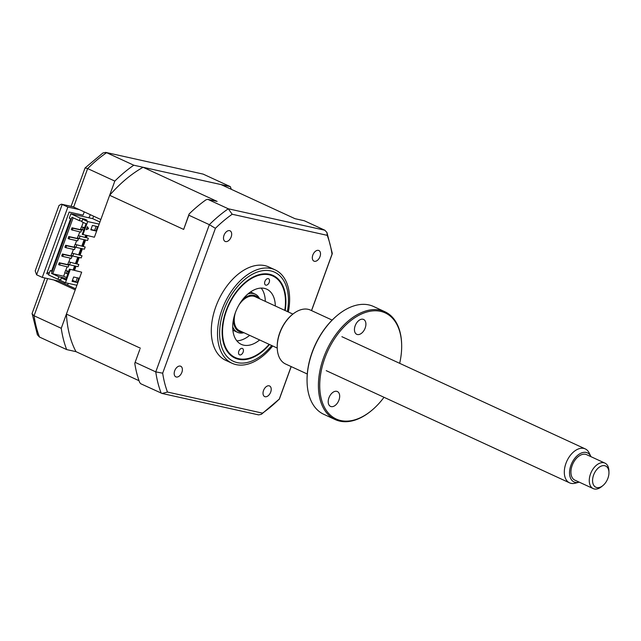 <?xml version="1.0" encoding="UTF-8"?>
<svg xmlns="http://www.w3.org/2000/svg" width="641" height="641" viewBox="0 0 641 641"><rect width="100%" height="100%" fill="white"/><g stroke="black" fill="none" stroke-linecap="round" stroke-linejoin="round"><path stroke-width="0.96" d="M67.281 284.925A11.69 7.235 114.8 0 0 68.491 283.41M63.948 283.386A11.69 7.235 114.8 0 0 64.757 282.417M92.584 218.621A11.69 7.235 114.8 0 0 93.642 216.209M88.859 217.796A11.69 7.235 114.8 0 0 90.309 214.671M42.266 277.401L36.593 274.789L35.207 270.871L59.004 205.481L61.392 204.175L72.858 206.714L79.332 209.607L67.866 207.059L42.266 277.401L53.724 279.949L75.229 289.86L61.248 328.296A126.229 78.146 114.8 0 0 66.672 349.585L75.991 351.653A117.343 72.649 -65.2 0 1 66.416 314.09L81.671 272.169L69.452 269.14L65.686 279.909L61.352 277.914L65.719 278.883L63.219 277.729L58.852 276.76L51.52 273.378L71.952 217.235L79.284 220.616L81.984 221.217M66.672 349.585L39.494 337.054L37.394 334.77L32.098 313.449L44.998 278.01M67.866 207.059L62.201 204.447L36.593 274.789M231.313 189.319A126.229 78.146 114.8 0 0 230.327 186.643L133.777 165.21L106.606 152.686A126.229 78.146 114.8 0 0 87.649 168.567L73.659 206.995L61.392 204.175M230.327 186.643L203.149 174.112L105.757 152.398L102.985 152.943L85.085 167.918L87.649 168.567L114.819 181.091L100.837 219.518L79.332 209.607M133.777 165.21A126.229 78.146 114.8 0 0 114.819 181.091M48.9 274.156L46.721 273.675L69.14 212.067L83.058 215.16L84.251 211.875M49.357 272.898L47.178 272.417M53.724 279.949L59.044 281.127L59.589 279.636M59.044 281.127L75.63 288.779M61.248 328.296L34.069 315.765L32.05 313.914M105.757 152.398L203.149 174.112M71.087 206.322L85.085 167.918M243.115 352.165A3.509 2.171 -65.2 0 1 239.518 354.826A3.509 2.171 -65.2 0 1 238.853 351.124A3.509 2.171 -65.2 0 1 242.45 348.464A3.509 2.171 -65.2 0 1 243.115 352.165M284.788 310.356A44.878 27.787 114.8 0 0 285.469 300.861A44.878 27.787 114.8 0 0 261.768 274.652A44.878 27.787 114.8 0 0 226.722 310.084A44.878 27.787 114.8 0 0 229.149 352.911A44.878 27.787 114.8 0 0 262.353 351.012A44.878 27.787 114.8 0 0 269.124 344.321M269.188 282.409A3.509 2.171 -65.2 0 1 265.582 285.069A3.509 2.171 -65.2 0 1 264.925 281.367A3.509 2.171 -65.2 0 1 268.523 278.699A3.509 2.171 -65.2 0 1 269.188 282.409M259.653 339.954A30.391 18.813 -65.2 0 1 241.296 344.361A30.391 18.813 -65.2 0 1 235.535 312.239A30.391 18.813 -65.2 0 1 266.744 289.171A30.391 18.813 -65.2 0 1 275.318 305.989M249.653 335.347A30.391 18.813 -65.2 0 1 236.85 340.844M261.183 288.073A30.391 18.813 -65.2 0 1 265.31 301.382M318.401 250.367A5.841 3.622 114.8 0 0 312.976 254.669A5.841 3.622 114.8 0 0 313.97 261.135A5.841 3.622 114.8 0 0 314.427 261.288A5.841 3.622 114.8 0 0 319.859 256.985A5.841 3.622 114.8 0 0 318.865 250.519A5.841 3.622 114.8 0 0 318.401 250.367M269.108 385.81A5.841 3.622 114.8 0 0 263.675 390.113A5.841 3.622 114.8 0 0 264.669 396.579A5.841 3.622 114.8 0 0 265.134 396.731A5.841 3.622 114.8 0 0 270.558 392.428A5.841 3.622 114.8 0 0 269.565 385.962A5.841 3.622 114.8 0 0 269.108 385.81M180.273 366.091A5.841 3.622 114.8 0 0 174.841 370.394A5.841 3.622 114.8 0 0 175.842 376.86A5.841 3.622 114.8 0 0 176.299 377.012A5.841 3.622 114.8 0 0 181.732 372.709A5.841 3.622 114.8 0 0 180.73 366.243A5.841 3.622 114.8 0 0 180.273 366.091M229.574 230.648A5.841 3.622 114.8 0 0 224.142 234.959A5.841 3.622 114.8 0 0 225.135 241.417A5.841 3.622 114.8 0 0 225.592 241.577A5.841 3.622 114.8 0 0 231.024 237.274A5.841 3.622 114.8 0 0 230.031 230.808A5.841 3.622 114.8 0 0 229.574 230.648M288.338 311.999A51.424 31.842 114.8 0 0 275.101 269.861L268.883 266.993A51.424 31.842 114.8 0 0 264.845 265.63A51.424 31.842 114.8 0 0 217.067 303.505A51.424 31.842 114.8 0 0 225.816 360.394L232.042 363.263A51.424 31.842 114.8 0 0 236.08 364.617A51.424 31.842 114.8 0 0 272.673 345.964M275.101 269.861A51.424 31.842 114.8 0 0 271.063 268.499A51.424 31.842 114.8 0 0 223.284 306.374A51.424 31.842 114.8 0 0 232.042 363.263M285.165 310.532A45.487 28.164 114.8 0 0 273.066 275.454A45.487 28.164 114.8 0 0 269.492 274.252A45.487 28.164 114.8 0 0 227.235 307.752A45.487 28.164 114.8 0 0 234.975 358.071A45.487 28.164 114.8 0 0 238.548 359.272A45.487 28.164 114.8 0 0 269.5 344.497M88.37 238.268L78.25 235.624L77.449 237.803L79.115 238.572L87.569 240.447L88.37 238.268L78.25 235.624M79.917 236.385L79.115 238.572M85.189 247.001L75.069 244.357L85.189 247.001L84.388 249.189L75.934 247.314L74.268 246.545L75.069 244.357M76.736 245.126L75.934 247.314M82.008 255.743L71.888 253.099L82.008 255.743L81.207 257.922L72.754 256.047L71.087 255.278L71.888 253.099M73.555 253.868L72.754 256.047M78.827 264.477L68.707 261.832L78.827 264.477L78.034 266.664L69.581 264.789L67.906 264.02L68.707 261.832M70.374 262.602L69.581 264.789M84.444 227.948L81.423 226.882L84.572 227.579M81.423 226.882L80.63 229.069L83.642 230.135M83.09 227.651L82.296 229.839M91.503 229.646L90.966 229.398M68.539 271.64L65.526 270.574L64.733 272.754L67.746 273.827M67.193 271.343L66.4 273.523M65.526 270.574L68.675 271.271M139.85 349.369L134.77 363.319L139.85 349.369M291.126 366.564L279.292 399.071A122.711 75.975 -65.2 0 1 262.506 413.141L167.477 392.052L162.077 393.462L140.683 383.711L139.626 382.373A126.229 78.146 -65.2 0 1 134.77 363.319M135.259 362.421L155.763 371.876L209.343 224.67L215.408 228.308A122.711 75.975 -65.2 0 1 232.194 214.246L327.222 235.335A122.711 75.975 -65.2 0 1 332.03 254.189L311.502 310.581M207.788 199.335L228.292 208.79L324.843 230.223L304.339 220.768L295.02 218.701L221.001 184.568L143.095 167.277L217.107 201.402L207.788 199.335L206.098 199.744A126.229 78.146 -65.2 0 0 189.135 213.958L188.839 215.216L209.343 224.67A126.229 78.146 -65.2 0 1 228.292 208.79L232.194 214.246M61.352 277.914L60.438 280.429L65.438 282.729L76.904 285.277M51.633 270.919L50.19 270.598L48.604 274.973L57.938 279.276L60.639 279.877M69.452 269.14L81.671 272.169M77.361 277.825L75.878 281.896L77.208 282.513L72.056 281.367L73.643 277L78.803 278.146L77.208 282.513M70.214 269.629L65.438 282.729M72.449 280.285L75.886 281.872L72.161 281.07M59.549 265.174L60.262 263.203L68.859 265.118L68.146 267.081L59.629 264.949M68.066 264.092L67.858 264.653L68.859 265.118M67.858 264.653L59.26 262.746L58.547 264.709M60.262 263.203L59.26 262.746M63.443 254.469L62.441 254.004L61.728 255.975L62.73 256.432L63.443 254.469L72.04 256.376L71.327 258.339L62.73 256.432M71.247 255.35L71.039 255.911L72.04 256.376M71.039 255.911L62.441 254.004M66.624 245.727L65.622 245.271L64.909 247.234L65.911 247.698L66.624 245.727L75.221 247.634L74.508 249.605L65.911 247.698M74.428 246.617L74.22 247.178L75.221 247.634M74.22 247.178L65.622 245.271M69.805 236.994L68.803 236.529L68.09 238.5L69.092 238.957L69.805 236.994L78.402 238.901L77.689 240.864L69.092 238.957M77.609 237.875L77.401 238.436L78.402 238.901M77.401 238.436L68.803 236.529M72.273 230.223L72.986 228.252L81.583 230.159L80.87 232.13L72.353 229.999M80.79 229.141L80.582 229.702L81.583 230.159M80.582 229.702L71.984 227.795L71.271 229.758M72.986 228.252L71.984 227.795M86.319 235.423L85.654 237.266M84.724 239.814L82.473 246M81.543 248.556L79.292 254.741M78.362 257.289L76.111 263.475M75.181 266.031L73.707 270.085M73.13 269.957L74.604 265.903M75.534 263.347L77.785 257.169M78.715 254.613L80.966 248.428M81.896 245.872L84.147 239.686M85.077 237.138L85.75 235.295M64.885 272.826L63.643 276.231L66.408 277.505M83.226 222.435L81.591 226.922M79.788 231.89L78.41 235.656M76.608 240.623L75.229 244.397M73.427 249.365L72.056 253.131M70.246 258.099L68.875 261.873M67.065 266.84L65.694 270.606M51.52 273.378L52.754 273.811L73.146 217.788M52.754 273.811L63.643 276.231M84.364 219.631L84.564 219.078L80.197 218.108L79.284 220.616M84.564 219.078L87.072 220.232L82.697 219.262L81.784 221.77L86.118 223.773L82.264 234.366L94.395 237.218L109.651 195.297A117.343 72.649 -65.2 0 1 143.095 167.277M82.697 219.262L87.705 221.562L82.929 234.67M88.562 228.605L86.271 229.75L87.384 226.69L88.562 228.605L87.296 226.93M92.408 225.44L97.568 226.585L95.974 230.96L90.814 229.815L92.408 225.44M87.705 221.562L99.163 224.11M96.126 226.265L94.644 230.343L90.926 229.518M94.644 230.343L95.974 230.96M85.982 223.709L82.264 234.366M65.686 279.909L69.54 269.316M63.018 278.282L63.219 277.729M58.852 276.76L57.938 279.276M80.197 218.108L70.863 213.806L69.276 218.172L70.606 218.789L51.528 271.215L50.19 270.598M99.932 221.994L92.641 218.637L70.863 213.806M188.839 215.216L183.663 229.422L189.135 213.958M109.651 195.297L183.663 229.422M75.991 351.653L139.033 380.722M66.416 314.09L140.427 348.215M87.192 235.616L86.519 237.458M85.59 240.006L83.338 246.192M82.409 248.748L80.157 254.934M79.228 257.482L76.976 263.667M76.047 266.223L74.572 270.278M91.551 229.526L91.014 229.278M167.477 392.052A122.711 75.975 -65.2 0 1 162.678 373.19L155.763 371.876A126.229 78.146 -65.2 0 0 161.187 393.165M162.678 373.19L215.408 228.308M324.843 230.223L326.95 232.507L327.222 235.335M326.95 232.507L332.294 253.363L332.03 254.189M279.292 399.071L261.36 414.334L258.579 414.879L162.077 393.462M262.506 413.141L261.352 414.334M233.645 318.665A19.639 12.155 114.8 0 0 240.671 332.038A19.639 12.155 114.8 0 0 242.883 332.222M258.547 298.257A19.639 12.155 114.8 0 0 254.028 295.341A19.639 12.155 114.8 0 0 242.226 300.036M247.835 294.035A21.041 13.028 -65.2 0 1 253.507 293.57A21.041 13.028 -65.2 0 1 255.158 294.123A21.041 13.028 -65.2 0 1 259.597 298.746M243.941 332.711A21.041 13.028 -65.2 0 1 239.197 332.887A21.041 13.028 -65.2 0 1 237.539 332.334A21.041 13.028 -65.2 0 1 232.715 326.822M593.598 475.045A11.69 7.235 114.8 0 0 594.319 486.086A11.69 7.235 114.8 0 0 602.933 485.558A11.69 7.235 114.8 0 0 607.924 478.226A11.69 7.235 114.8 0 0 608.95 472.497A11.69 7.235 114.8 0 0 602.724 465.678A11.69 7.235 114.8 0 0 593.598 475.045M602.933 485.558L601.699 486.567A14.022 8.686 -65.2 0 1 593.221 488.602A14.022 8.686 -65.2 0 1 590.497 473.963A14.022 8.686 -65.2 0 1 604.968 463.131A14.022 8.686 -65.2 0 1 608.918 470.895L608.95 472.497M604.968 463.131L586.627 454.677A14.022 8.686 114.8 0 0 572.157 465.502A14.022 8.686 114.8 0 0 574.881 480.149L593.221 488.602M590.954 456.672A16.001 9.903 114.8 0 0 590.818 456.36A16.001 9.903 114.8 0 0 581.026 453.155A16.001 9.903 114.8 0 0 570.947 465.238A16.001 9.903 114.8 0 0 578.887 482.24A16.001 9.903 114.8 0 0 579.216 482.144M578.887 482.24L575.233 483.202A18.701 11.578 -65.2 0 1 569.593 482.857A18.701 11.578 -65.2 0 1 565.955 463.331A18.701 11.578 -65.2 0 1 585.249 448.892A18.701 11.578 -65.2 0 1 589.175 452.963L590.818 456.36M277.233 348.063L239.518 330.676A18.701 11.578 -65.2 0 1 235.391 312.632M238.781 305.284A18.701 11.578 -65.2 0 1 255.182 296.711L292.897 314.098M331.157 406.61A8.181 5.064 -65.2 0 1 330.516 406.394A8.181 5.064 -65.2 0 1 329.121 397.348A8.181 5.064 -65.2 0 1 336.725 391.322A8.181 5.064 -65.2 0 1 337.366 391.539A8.181 5.064 -65.2 0 1 338.76 400.585A8.181 5.064 -65.2 0 1 331.157 406.61M399.663 363.327A58.435 36.176 114.8 0 0 401.667 345.251A58.435 36.176 114.8 0 0 380.586 311.342A58.435 36.176 114.8 0 0 324.891 358.007A58.435 36.176 114.8 0 0 340.828 420.568A58.435 36.176 114.8 0 0 371.556 410.544A58.435 36.176 114.8 0 0 384.007 397.292M371.556 410.544L371.067 410.953A59.373 36.761 -65.2 0 1 339.842 421.137A59.373 36.761 -65.2 0 1 335.179 419.567A59.373 36.761 -65.2 0 1 325.075 353.888A59.373 36.761 -65.2 0 1 380.233 310.164A59.373 36.761 -65.2 0 1 384.904 311.734A59.373 36.761 -65.2 0 1 401.651 344.61L401.667 345.251M384.904 311.734L373.535 306.486A59.373 36.761 114.8 0 0 368.871 304.924A59.373 36.761 114.8 0 0 337.647 315.1A59.373 36.761 114.8 0 0 307.063 381.443A59.373 36.761 114.8 0 0 323.809 414.326L335.179 419.567M332.134 320.091L310.46 310.1A29.686 18.381 114.8 0 0 308.129 309.315A29.686 18.381 114.8 0 0 292.52 314.402A29.686 18.381 114.8 0 0 277.224 347.574A29.686 18.381 114.8 0 0 285.598 364.016L307.279 374.007M357.398 334.53A8.181 5.064 -65.2 0 1 356.757 334.322A8.181 5.064 -65.2 0 1 355.362 325.267A8.181 5.064 -65.2 0 1 362.958 319.242A8.181 5.064 -65.2 0 1 363.607 319.458A8.181 5.064 -65.2 0 1 364.993 328.504A8.181 5.064 -65.2 0 1 357.398 334.53M277.224 347.574L277.208 346.933A28.749 17.804 -65.2 0 1 292.024 314.811L292.52 314.402M307.063 381.443L307.047 380.81A58.435 36.176 -65.2 0 1 337.158 315.508L337.647 315.1M47.602 278.587L34.069 315.765A126.229 78.146 114.8 0 0 39.494 337.054M287.368 311.55A49.085 30.391 114.8 0 0 270.718 270.887A49.085 30.391 114.8 0 0 223.933 310.084A49.085 30.391 114.8 0 0 237.322 362.638A49.085 30.391 114.8 0 0 271.704 345.515M332.246 253.828L311.574 310.613M291.198 366.596L279.3 399.287M250.503 291.976L255.158 294.123M232.883 330.187L237.539 332.334M569.593 482.857L326.229 370.65M585.249 448.892L341.893 336.685"/></g></svg>
